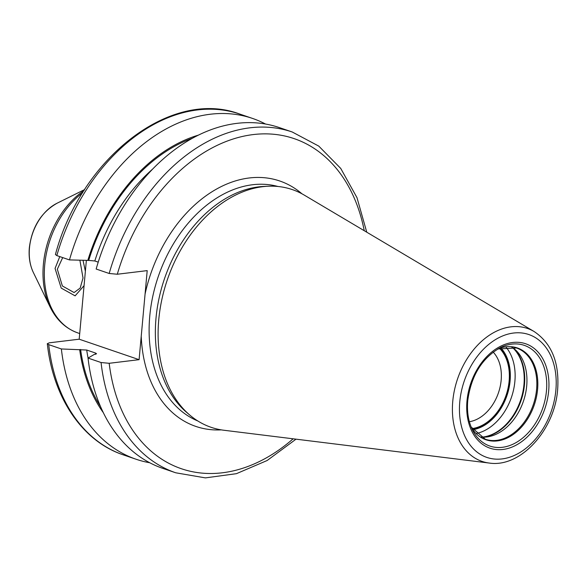 <?xml version="1.0" encoding="UTF-8"?>
<svg xmlns="http://www.w3.org/2000/svg" width="587" height="587" viewBox="0 0 587 587"><rect width="100%" height="100%" fill="white"/><g stroke="black" fill="none" stroke-linecap="round" stroke-linejoin="round"><path stroke-width="0.88" d="M268.061 186.233L263.93 186.424A124.026 88.021 -71.1 0 0 156.003 318.227A124.026 88.021 108.9 0 0 186.695 412.434L189.843 415.119A125.603 89.143 108.9 0 1 158.761 319.71A125.603 89.143 -71.1 0 1 268.061 186.233A125.603 89.143 -71.1 0 1 304.293 195.126L534.155 331.545A70.242 49.851 -71.1 0 0 452.768 401.222A70.242 49.851 108.9 0 0 489.22 463.048C520.691 467.978 554.869 429.735 557.65 389.423C559.492 362.656 551.663 343.366 534.155 331.545M189.843 415.119A125.603 89.143 108.9 0 0 223.94 430.256L489.22 463.048M109.175 273.476A180.084 127.805 -71.1 0 1 292.231 131.994L279.207 127.54A180.084 127.805 -71.1 0 0 96.151 269.022L109.175 273.476L117.297 274.239L147.205 270.622L139.097 359.67L79.194 339.198L86.355 260.474M139.097 359.67L109.189 363.294L101.067 362.524L88.043 358.077L94.125 354.511L96.554 353.726L95.505 353.029L86.715 350.028L61.364 348.957L48.721 344.635L47.305 343.696L49.286 342.823L79.194 339.198M55.42 254.523L56.822 255.587A180.084 127.805 -71.1 0 1 239.885 114.105C171.037 87.918 81.087 157.947 55.42 254.523M98.22 262.14L94.823 260.98L88.703 260.408L69.471 259.909L56.822 255.587M87.771 260.518A164.206 116.542 -71.1 0 1 198.179 135.201M79.671 349.573A164.206 116.542 108.9 0 0 103.349 412.705M69.471 259.909A180.084 127.805 -71.1 0 1 252.535 118.427A180.084 127.805 -71.1 0 1 265.515 124.026M101.067 362.524A180.084 127.805 108.9 0 0 175.762 472.799L162.738 468.353A180.084 127.805 -71.1 0 1 88.043 358.077M149.758 462.754A180.084 127.805 -71.1 0 1 136.059 459.232A180.084 127.805 -71.1 0 1 61.364 348.957M79.883 260.254L83.031 277.996L80.17 288.085L74.087 292.546L62.354 285.95L57.328 269.213L62.699 257.59M480.614 437.014A48.215 34.222 108.9 0 0 484.737 437.146A48.215 34.222 108.9 0 0 526.7 385.908A48.215 34.222 -71.1 0 0 514.77 349.28A48.215 34.222 -71.1 0 0 511.424 346.866M499.537 348.34A44.906 31.867 -71.1 0 1 509.127 381.036A44.906 31.867 108.9 0 1 472.117 428.576M493.168 352.09A39.234 27.846 -71.1 0 1 501.151 380.259A39.234 27.846 108.9 0 1 469.373 421.708M472.396 428.987A45.375 32.204 108.9 0 0 509.472 381A45.375 32.204 108.9 0 0 500.007 348.179M84.066 285.649L75.114 295.848L61.209 288.1L55.061 268.435L59.786 256.6M83.038 260.364L85.372 271.26M459.782 401.794A64.915 46.072 108.9 0 0 502.105 458.917A64.915 46.072 108.9 0 0 555.874 390.157A64.915 46.072 -71.1 0 0 513.559 333.034A64.915 46.072 -71.1 0 0 459.782 401.794M466.995 400.921A55.171 39.153 -71.1 0 1 512.7 342.485A55.171 39.153 -71.1 0 1 548.662 391.03A55.171 39.153 -71.1 0 1 502.964 449.466A55.171 39.153 -71.1 0 1 466.995 400.921M197.826 420.974A124.026 88.021 108.9 0 1 149.766 316.092A124.026 88.021 -71.1 0 1 277.959 186.483M141.232 336.263A129.69 92.042 108.9 0 0 221.299 429.875M48.721 344.635A180.084 127.805 108.9 0 0 123.417 454.91C82.415 441.343 53.146 397.854 47.305 343.696M94.823 260.98A158.747 112.667 -71.1 0 1 152.378 169.32M88.703 260.408A163.003 115.683 -71.1 0 1 192.301 138.275M80.595 349.456A163.003 115.683 108.9 0 0 100.582 406.674M117.297 274.239A174.412 123.784 -71.1 0 1 247.633 135.406A174.412 123.784 -71.1 0 1 364.256 230.713M109.189 363.294A174.412 123.784 108.9 0 0 293.14 438.805M145.077 294.021A129.69 92.042 -71.1 0 1 301.975 193.813M86.715 350.028A158.747 112.667 108.9 0 0 88.072 358.063M95.505 353.029A158.747 112.667 108.9 0 0 95.688 354.291M82.701 192.712A79.377 56.33 108.9 0 0 44.729 264.906A79.377 56.33 108.9 0 0 77.814 332.902L79.707 333.548M84.095 190.496A78.614 55.794 108.9 0 0 43.401 264.194A78.614 55.794 108.9 0 0 50.203 307.17C56.521 319.988 65.722 328.566 77.814 332.902M33.364 272.522C29.878 265.155 28.536 256.849 29.35 247.611C31.992 227.059 41.222 212.274 57.042 203.234A45.001 31.94 108.9 0 0 29.475 247.919A45.001 31.94 108.9 0 0 33.364 272.522L50.203 307.17M500.285 347.658A53.204 37.759 -71.1 0 1 546.453 390.949A53.204 37.759 108.9 0 1 514.616 443.39A53.204 37.759 108.9 0 1 472.293 429.574C468.338 421.283 466.819 411.634 467.744 400.605C471.134 375.746 481.978 358.099 500.285 347.658M471.17 427.043A48.523 34.435 108.9 0 0 509.714 436.706A48.523 34.435 108.9 0 0 537.575 389.519A48.523 34.435 -71.1 0 0 497.849 348.972L516.501 347.981A48.215 34.222 -71.1 0 1 536.599 389.291A48.215 34.222 108.9 0 1 485.317 439.237L471.163 427.028M513.478 348.252A49.491 35.125 -71.1 0 1 524.47 384.712A49.491 35.125 108.9 0 1 483.086 437.176M482 437.139A49.609 35.205 108.9 0 0 523.971 384.5A49.609 35.205 -71.1 0 0 512.59 347.614M505.796 346.895A49.609 35.205 -71.1 0 1 514.88 381.389A49.609 35.205 108.9 0 1 476.182 433.544M472.895 429.713A46.204 32.791 108.9 0 0 510.096 380.919A46.204 32.791 -71.1 0 0 500.85 347.915M252.535 118.427L239.885 114.105M366.758 232.195L356.977 197.636L340.731 168.418L318.778 146.112L292.231 131.994M175.762 472.799L205.399 477.884L236.414 473.68L267.136 460.516L296.024 439.164M136.059 459.232L123.417 454.91M57.042 203.234L84.704 189.535"/></g></svg>
